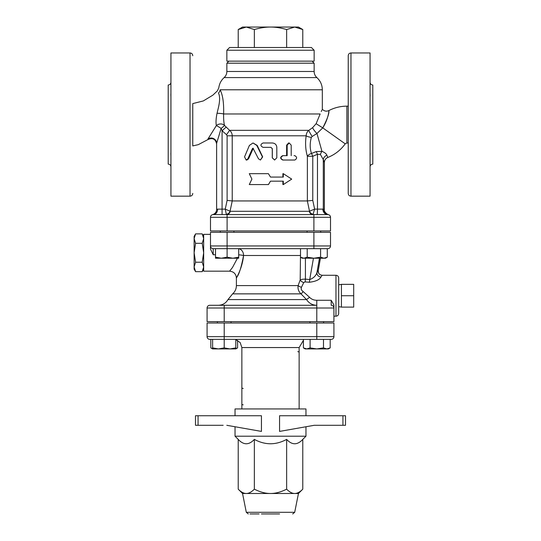 <?xml version="1.0" encoding="UTF-8"?>
<svg xmlns="http://www.w3.org/2000/svg" width="541" height="541" viewBox="0 0 541 541"><rect width="100%" height="100%" fill="white"/><g stroke="black" fill="none" stroke-linecap="round" stroke-linejoin="round"><path stroke-width="0.81" d="M170.936 97.015L170.915 93.383M170.895 93.796L170.861 94.655M170.855 95.155L170.861 95.622M170.895 96.278L170.922 96.616M170.936 156.606L170.915 152.582M170.936 82.286C170.773 83.943 169.867 84.856 168.21 85.011L168.21 164.119C169.867 164.281 170.773 165.188 170.936 166.844M170.895 152.86L170.861 153.529M170.855 153.982L170.861 154.483M170.895 155.335L170.922 155.896M370.064 152.129L370.085 155.747M370.105 155.335L370.139 154.476M370.145 153.982L370.139 153.516M370.105 152.86L370.078 152.501M370.064 92.525L370.085 96.548M370.064 166.844C370.227 165.188 371.133 164.281 372.79 164.119L372.79 85.011C371.133 84.856 370.227 83.943 370.064 82.286M370.105 96.278L370.139 95.608M370.145 95.155L370.139 94.655M370.105 93.796L370.078 93.241M348.242 124.565L348.242 193.441C348.404 195.098 349.31 196.011 350.967 196.167L350.967 52.964C349.31 53.126 348.404 54.032 348.242 55.689L348.242 124.565M350.967 196.167L370.064 196.167L370.064 52.964L350.967 52.964M192.758 138.205L192.758 110.925M217.387 90.874L212.85 95.175L203.321 100.937L192.758 103.602L192.758 145.921L198.222 144.677L207.886 139.592C212.566 137.488 215.48 138.942 216.63 143.94M190.033 196.167L190.033 52.964L170.936 52.964L170.936 196.167L190.033 196.167C191.69 196.011 192.596 195.098 192.758 193.441M244.539 156.876L249.408 145.407L253.005 142.98L256.759 145.407L262.426 156.876L260.451 160.028L258.497 158.811L253.005 148.2L252.431 148.579L247.846 158.811L246.162 160.028L244.539 156.876M291.2 155.659L291.2 145.164L289.205 142.98L287.156 145.164L287.156 155.659L283.132 155.659C280.333 157.12 280.333 158.574 283.132 160.028L294.838 160.028C297.178 158.574 297.178 157.12 294.838 155.659L294.054 155.659M294.054 160.028L282.72 160.028C280.015 158.574 280.015 157.12 282.72 155.659L286.622 155.659L286.622 145.164L288.603 142.98L289.205 142.98M324.357 209.381L323.295 209.171A5.457 5.342 96 0 0 328.069 214.594L327.785 214.581A5.457 4.916 90 0 1 322.869 209.124L314.625 209.124L309.337 211.294A4.091 3.699 -90 0 0 312.962 214.581L227.105 214.581L312.962 214.581L314.625 209.124L312.772 200.4L307.376 200.941L232.231 200.941L232.217 135.798L306.152 135.798C305.131 143.162 305.537 149.992 307.376 156.288A5.457 2.948 162 0 1 311.501 153.455C309.824 148.613 309.77 143.257 311.352 137.38A5.457 1.508 9.3 0 1 306.152 135.798C306.307 133.465 307.193 131.646 308.816 130.34L229.6 130.34L224.474 125.384C223.798 122.557 223.507 118.756 223.616 113.975C223.947 102.878 222.764 94.817 220.072 89.786C218.354 87.175 218.354 87.175 220.072 89.786A5.457 4.903 150.9 0 1 218.469 93.079C217.029 90.137 217.029 90.137 218.469 93.079C217.029 90.137 217.029 90.137 218.469 93.079C220.126 96.366 219.95 101.85 217.949 109.532L217.049 113.272A5.457 0.636 -176.8 0 1 223.616 113.975L320.15 113.975L316.113 123.7L312.657 127.622L308.816 130.34A5.457 0.534 58.3 0 0 312.184 136.474L316.958 133.485A5.457 1.089 48.6 0 1 312.657 127.622M253.005 142.98L257.198 145.407L262.683 156.876L260.451 160.028M253.289 148.268L248.576 158.811L246.946 160.028L246.162 160.028M274.578 160.028L276.816 157.844L276.816 147.341C276.559 144.69 275.065 143.237 272.333 142.98L263.068 142.98C260.221 144.433 260.221 145.887 263.068 147.341L270.926 147.341L272.333 148.707L272.333 157.844L274.578 160.028L272.272 157.844L272.272 148.707L270.913 147.341M268.397 173.668L270.5 177.076L283.308 177.076L283.308 173.668L291.707 179.118L283.308 184.576L283.308 181.167L270.5 181.167L268.464 184.576L249.293 184.576L251.903 179.118L249.293 173.668L268.397 173.668L270.446 176.981M282.896 177.076L282.896 173.668L283.308 173.668M283.308 184.576L282.896 184.576L282.896 181.167M270.5 181.167L268.397 184.576M282.72 160.028L283.132 160.028M282.72 155.659L283.132 155.659M307.078 232.312L307.078 230.946M215.507 257.191L221.303 258.226L215.507 258.226L215.507 248.677M227.105 257.191L232.9 258.226L221.303 258.226L227.105 257.191L227.105 248.677L327.785 248.677A2.725 2.725 -0 0 0 330.51 245.952A2.725 2.725 0 0 1 327.846 248.677L327.799 248.677M232.9 258.226L238.696 257.191L238.696 258.226L232.9 258.226M320.59 257.191L323.937 258.226L313.895 258.226L320.59 257.191L320.59 248.677M303.859 258.226L307.207 257.191L313.895 258.226L302.304 258.226L300.512 257.191L303.859 258.226M327.285 257.191L325.493 258.226L323.937 258.226L327.285 257.191L327.285 248.677L327.832 248.677M238.696 248.677L238.696 257.191M300.512 248.677L300.512 257.191M307.207 248.677L307.207 257.191M309.973 323.011L309.973 321.645M212.613 347.89L218.415 348.925L212.613 348.925L212.613 339.376M224.211 347.89L230.006 348.925L218.415 348.925L224.211 347.89L224.211 339.376L331.193 339.376A2.725 2.725 0 0 0 333.919 336.651A2.725 2.725 0 0 1 331.193 339.376M230.006 348.925L235.802 347.89L235.802 348.925L230.006 348.925M323.484 347.89L326.832 348.925L316.789 348.925L323.484 347.89L323.484 339.376M306.754 348.925L310.101 347.89L316.789 348.925L305.198 348.925L303.406 347.89L306.754 348.925M330.179 347.89L328.387 348.925L326.832 348.925L330.179 347.89L330.179 339.376M235.802 339.376L235.802 347.89M303.406 339.376L303.406 347.89M310.101 339.376L310.101 347.89M235.802 348.688L237.594 347.89L237.594 340.377M316.789 323.011L316.789 336.651L333.919 336.651L333.919 323.011L207.081 323.011L207.081 336.651A2.725 2.725 0 0 0 209.807 339.376L210.821 339.376L210.821 347.89L212.613 348.688M238.216 29.545L242.544 27.05L246.283 27.05L238.216 29.545L238.216 47.507M302.784 29.545L294.717 27.05L298.456 27.05L302.784 29.545L302.784 47.507M270.5 27.05C265.516 27.03 260.133 27.862 254.358 29.545L246.283 27.05L294.717 27.05L286.642 29.545C280.867 27.862 275.484 27.03 270.5 27.05M254.358 47.507L254.358 29.545M286.642 47.507L286.642 29.545M311.413 47.507L229.587 47.507L226.855 50.239L314.145 50.239L311.413 47.507M314.145 50.239L314.145 61.147L226.855 61.147L226.855 50.239M261.445 513.95L279.555 513.95M248.312 513.95L246.304 512.307L242.544 493.493L238.216 489.165C241.103 492.08 243.795 493.52 246.283 493.493L242.544 493.493M250.03 513.95L259.085 513.95L250.03 513.95M246.304 512.307L294.696 512.307L298.456 493.493L246.283 493.493C248.779 493.52 251.47 492.08 254.358 489.165C260.133 492.08 265.516 493.52 270.5 493.493C275.484 493.52 280.867 492.08 286.642 489.165C289.53 492.08 292.221 493.52 294.717 493.493C297.205 493.52 299.897 492.08 302.784 489.165L302.784 439.387L305.963 436.208L235.037 436.208L238.216 439.387L238.216 489.165M314.193 425.3L345.51 425.3L345.51 415.752L279.555 415.752L279.555 431.414L314.193 425.3L317.844 425.3M198.067 425.3L198.067 415.752L195.49 415.752L195.49 425.3L195.49 415.752L195.49 425.3L223.156 425.3M198.067 415.752L261.445 415.752L261.445 431.414L226.807 425.3M302.784 439.387C297.401 445.216 292.025 445.216 286.642 439.387C275.883 445.216 265.117 445.216 254.358 439.387L254.358 489.165M254.358 439.387C248.975 445.216 243.599 445.216 238.216 439.387M286.642 439.387L286.642 489.165M235.037 415.752L235.037 408.935L305.963 408.935L305.963 415.752M305.963 426.754L305.963 436.208M209.807 339.376L224.211 339.376L224.211 336.651L207.081 336.651A2.725 2.725 0 0 0 209.807 339.376M303.406 340.377L299.139 347.559L299.139 408.935M299.139 347.559L241.861 347.559L241.861 408.935M243.22 404.844A1.366 1.366 0 0 1 242.463 404.607M299.139 389.838L299.139 403.478M297.78 351.65A1.366 1.366 0 0 1 298.537 351.88M243.22 388.472A1.366 1.366 0 0 1 242.463 388.242M299.139 353.016L299.139 387.113M213.715 248.677L227.105 248.677L227.105 245.952L210.49 245.952A2.725 2.725 0 0 0 213.215 248.677L213.215 254.757L210.49 249.056L210.49 245.952L210.49 249.056M227.105 230.946L210.49 230.946L210.49 217.306A2.725 2.725 0 0 1 212.714 214.628A2.725 2.725 0 0 0 210.49 217.306A2.725 2.725 0 0 1 213.215 214.581L227.105 214.581L227.105 217.306L330.51 217.306L330.51 230.946L227.105 230.946L227.105 217.306L210.49 217.306A2.725 2.725 0 0 1 213.215 214.581A5.457 4.429 -90 0 0 217.651 209.124L216.63 209.387L216.63 143.338A5.457 5.322 0 0 0 207.927 139.064L216.339 125.613A5.457 4.396 165.8 0 1 224.474 125.384A5.457 0.582 143.2 0 1 221.12 128.427A5.457 0.527 33.1 0 0 216.339 125.613C215.758 122.455 215.994 118.344 217.049 113.272M319.454 258.226L316.938 272.549C315.883 275.856 313.476 278.189 309.716 279.548L305.422 279.129C302.771 279.149 301.033 279.413 300.194 279.913L298.145 285.587C297.618 288.82 298.571 291.579 301.019 293.864L306.531 299.586C309.012 303.291 312.428 305.185 316.776 305.28L209.807 305.28A2.725 2.725 0 0 0 207.081 308.005L207.081 321.645L333.919 321.645L333.919 308.005A2.725 2.725 0 0 0 331.193 305.28L331.193 300.275L333.919 304.962L331.193 300.275L316.776 300.275C313.8 300.228 311.406 299.241 309.574 297.313L303.17 291.585C301.425 290.402 300.857 288.962 301.459 287.278L303.758 282.551L305.063 281.895L309.364 282.246C315.687 281.482 319.548 279.738 320.955 277.006L322.186 275.274L320.502 274.889A4.091 4.078 -64.4 0 1 318.257 270.486L316.938 272.549A4.091 3.706 -159.4 0 0 320.955 277.006M341.418 295.731L341.418 284.343L353.699 284.343L353.699 307.119L341.418 307.119L341.418 295.731L353.699 295.731M338.693 306.639L341.418 307.119M203.673 269.134L202.206 271.67L203.673 266.943L202.206 262.216L203.673 252.769L202.206 243.322L203.673 238.595L202.206 233.874L195.585 233.874L194.124 238.595L194.124 236.403L195.585 233.874M202.206 271.67L195.585 271.67L194.124 266.943L194.124 252.769L195.585 262.216L194.124 266.943L194.124 269.134L195.585 271.67M202.206 262.216L195.585 262.216M202.206 243.322L195.585 243.322L194.124 252.769L194.124 238.595L195.585 243.322M237.431 258.226L232.495 267.491L229.594 271.176L203.673 271.183L203.673 234.354L210.49 234.354M329.861 247.717L330.064 247.447A2.725 2.725 0 0 1 329.09 248.346A2.725 2.725 0 0 0 330.416 246.655A2.725 2.725 0 0 1 330.064 247.447L330.132 247.332M210.49 245.952L210.49 232.312L330.51 232.312L330.51 245.952A2.725 2.725 0 0 1 327.785 248.677L327.785 248.677A6.817 6.796 -90 0 0 327.285 248.698M237.215 276.377L236.41 277.993C235.998 273.861 233.726 271.589 229.594 271.176M238.696 248.711A6.817 5.39 90 0 1 243.565 255.501C241.387 267.024 239.102 274.328 236.701 277.418C234.544 280.711 242.185 269.973 243.565 255.501A6.817 0.737 4.8 0 0 238.696 254.804M333.919 308.005L333.919 304.962L333.919 308.005L316.789 308.005L316.776 300.275L331.193 300.275M318.236 270.615L320.407 258.226M313.462 258.226L309.716 279.548A4.091 0.352 -84.3 0 1 309.364 282.246M305.422 258.226L305.422 279.129A4.091 0.352 -84.6 0 1 305.063 281.895M300.512 253.222L300.194 279.913A4.091 2.475 -154.6 0 0 303.758 282.551M303.17 291.585A4.091 0.514 127.8 0 1 301.019 293.864L232.61 293.864C235.078 291.653 236.343 288.901 236.403 285.587L298.145 285.587A4.091 1.623 -161.9 0 0 301.459 287.278M232.61 293.864L227.984 299.586L306.531 299.586L309.574 297.313M335.968 316.187C337.625 316.025 338.531 315.119 338.693 313.462L338.693 278C338.531 276.343 337.625 275.437 335.968 275.274L335.968 316.187L333.919 316.187M327.785 214.581A2.725 2.725 0 0 1 330.51 217.306A2.725 2.725 0 0 0 327.785 214.581L313.895 214.581L313.895 230.946M312.962 214.581L313.895 214.581M216.63 209.387A5.457 5.457 0 0 1 212.599 214.649A5.457 5.457 0 0 0 216.63 209.387L216.63 143.338L221.12 128.427L222.081 130.76L226.53 134.702L227.112 135.798L227.112 200.4L225.252 209.124L226.294 214.27A4.091 3.726 141 0 0 230.067 211.213L232.231 200.941L227.112 200.4M312.096 61.147L314.145 63.196L314.145 71.486C314.186 73.907 315.099 75.943 316.87 77.586L224.13 77.586L316.87 77.586C320.421 80.879 322.24 84.944 322.328 89.786L220.072 89.786M226.016 127.23L222.081 130.76L222.081 209.124L217.651 209.124M311.352 137.38L312.184 136.474M323.572 126.506L322.761 127.865C327.19 119.263 329.239 113.637 328.894 110.973C329.063 108.038 329.28 117.539 322.761 127.865L316.958 133.485L322.761 127.865L316.113 123.7M320.15 113.975C322.997 107.794 322.997 107.794 320.15 113.975M321.949 110.066L321.259 111.507M316.958 133.485L321.963 151.338A5.457 2.265 -66.2 0 0 320.387 154.401L323.295 159.642A5.457 4.741 159.1 0 1 326.906 155.226C326.358 153.779 324.715 152.481 321.963 151.338L316.242 151.588A5.457 0.44 -113.4 0 1 317.472 154.28L320.387 154.401M322.869 209.124L323.295 209.171L323.295 159.642L324.357 162.483M316.242 151.588L311.501 153.455A5.457 0.44 -112.9 0 1 312.772 156.288L317.472 154.28L317.472 209.124A5.457 0.473 -90 0 1 316.999 214.581M307.362 200.941L309.506 211.213A4.091 3.618 -133.5 0 0 313.266 214.27M226.294 214.27L226.442 214.581A4.091 3.834 90 0 0 230.202 211.294L225.252 209.124L222.081 209.124L222.081 214.581M227.112 135.798L232.217 135.798C232.143 133.505 231.271 131.686 229.6 130.34L226.53 134.702M212.599 214.649L212.599 214.649A5.457 5.457 0 0 1 212.539 214.669L213.215 214.581A2.725 2.725 0 0 0 212.836 214.608A2.725 2.725 0 0 1 213.215 214.581M228.904 61.147L226.855 63.196L314.145 63.196M286.622 145.164L287.156 145.164M312.772 200.4L312.772 156.288L307.376 156.288L307.376 200.941M257.198 145.407L256.759 145.407M248.576 158.811L247.846 158.811M253.012 148.579L252.431 148.579M342.933 415.752L342.933 425.3M224.211 323.011L224.211 336.651L316.789 336.651L316.789 339.376M313.895 232.312L313.895 245.952L330.51 245.952A2.725 2.725 0 0 1 327.785 248.677M227.105 232.312L227.105 245.952L313.895 245.952L313.895 248.677M213.215 254.757L215.507 254.757M224.211 305.28L224.211 308.005L207.081 308.005A2.725 2.725 0 0 1 209.807 305.28M224.211 321.645L224.211 308.005L316.789 308.005L316.789 321.645M243.565 255.501L300.512 255.501M327.805 157.417L326.906 155.226M322.328 109.296C324.316 111.243 326.521 111.656 328.942 110.54C334.568 107.639 340.546 106.178 346.876 106.151L346.876 142.98L345.212 143.838C340.729 150.053 334.933 154.598 327.826 157.451C325.635 158.439 324.485 160.129 324.37 162.523L324.37 209.387C323.518 212.275 328.928 215.318 328.401 214.649L328.401 214.649M322.761 127.865L345.212 143.838M309.337 211.294L230.202 211.294M314.145 71.486L226.855 71.486C226.814 73.907 225.901 75.943 224.13 77.586C221.107 80.352 219.328 83.767 218.794 87.831L217.387 90.868M190.033 52.964C191.69 53.126 192.596 54.032 192.758 55.689M233.922 232.312L233.922 230.946M220.282 232.312L220.282 230.946M320.718 232.312L320.718 230.946M231.027 323.011L231.027 321.645M217.387 323.011L217.387 321.645M323.613 323.011L323.613 321.645M235.802 348.925L237.594 347.89M212.613 348.925L210.821 347.89M294.696 512.307L292.688 513.95M298.456 493.493L302.784 489.165M235.037 426.754L235.037 436.208M241.861 347.559L240.17 342.581L235.802 339.653M338.693 284.823L341.418 284.343M203.673 236.403L202.206 233.874M320.428 258.226L318.264 270.541C318.284 272.86 319.028 274.307 320.502 274.882M227.984 299.586C225.827 303.231 222.635 305.131 218.402 305.28M236.403 277.993L236.403 285.587M335.968 275.274L322.186 275.274M348.242 106.151L346.876 106.151M348.242 142.98L346.876 142.98M226.855 63.196L226.855 71.486M322.328 89.786L322.328 109.302"/></g></svg>
